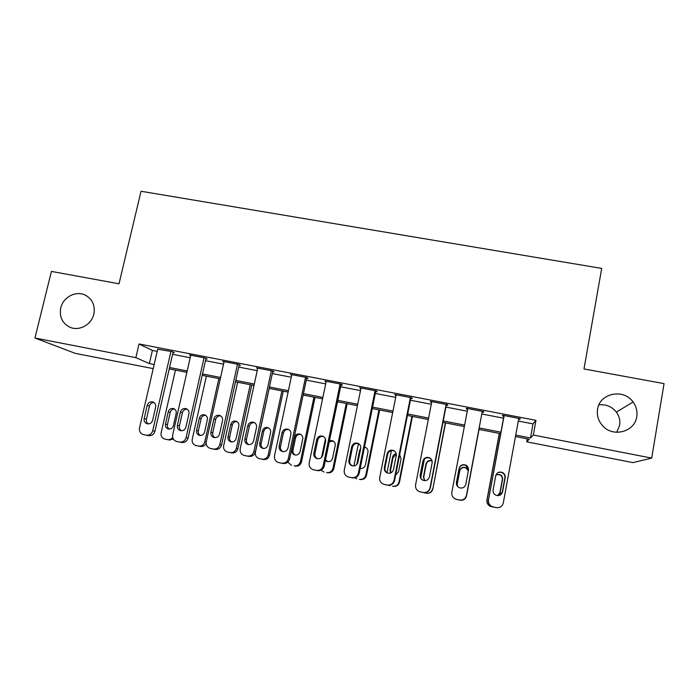 <?xml version="1.0" encoding="UTF-8"?>
<svg xmlns="http://www.w3.org/2000/svg" width="699" height="699" viewBox="0 0 699 699"><rect width="100%" height="100%" fill="white"/><g stroke="black" fill="none" stroke-linecap="round" stroke-linejoin="round"><path stroke-width="1.05" d="M93.823 314.122C91.604 324.598 79.284 331.413 70.049 327.298C62.29 323.384 59.188 316.909 60.769 307.883C63.085 297.162 75.894 290.426 85.164 295.065C92.451 299.085 95.335 305.437 93.823 314.122M598.912 404.878C606.033 404.127 611.852 406.547 616.369 412.13C619.27 416.167 620.354 420.58 619.62 425.368L616.728 432.297M636.754 416.683C634.893 431.694 613.469 437.679 603.019 426.172C598.458 421.305 596.631 415.669 597.566 409.282C599.593 393.161 623.63 388.163 633.084 401.986C636.326 406.46 637.549 411.362 636.754 416.683M153.23 368.635L75.317 353.371L34.95 338.019L51.42 271.404L119.013 283.785L141.041 191.264L601.699 268.416L583.988 368.958L664.05 383.62L651.713 458.098L632.936 462.624L526.714 441.812L529.222 439.234L515.478 436.552M527.247 438.85L526.714 441.812M518.317 421.051L533.022 423.891L535.976 420.344L139.057 343.987L152.399 350.435L157.223 351.361M172.574 354.323L190.198 357.731M205.471 360.675L223.531 364.162M238.717 367.089L257.215 370.662M272.322 373.581L291.273 377.233M306.284 380.134L325.699 383.882M340.623 386.757L360.509 390.601M375.337 393.458L395.704 397.39M410.427 400.23L431.283 404.258M445.91 407.08L467.264 411.204M481.786 414L503.498 418.194M518.684 419.051L519.89 419.278L520.274 418.666L502.677 415.276L502.424 415.914L503.874 416.193M482.161 412.008L483.603 412.288L483.725 411.624L466.32 408.277L466.329 408.959L467.64 409.212M446.294 405.097L447.718 405.376L447.578 404.669L430.366 401.348L430.636 402.082L431.667 402.283M410.82 398.264L412.227 398.535L411.825 397.783L394.813 394.507L396.097 395.424M375.73 391.501L377.128 391.772L376.473 390.968L359.644 387.727L360.911 388.644M341.025 384.817L342.405 385.079L341.505 384.24L324.86 381.034L326.11 381.942M306.695 378.203L308.058 378.465L306.922 377.582L290.452 374.411L291.684 375.302M272.732 371.658L274.087 371.92L272.706 370.994L256.419 367.849L257.66 368.644M239.137 365.184L240.473 365.446L238.866 364.476L222.754 361.366L223.986 362.082M205.89 358.779L207.219 359.033L205.384 358.028L189.446 354.952L190.678 355.608M173.002 352.445L174.313 352.698L172.26 351.649L157.721 349.22M34.95 338.019L135.859 357.661L149.359 363.559L154.182 364.502M139.057 343.987L135.859 357.661M535.976 420.344L533.32 435.04L651.713 458.098M515.74 435.084L530.471 437.958L533.32 435.04M169.551 367.499L187.201 370.951M202.492 373.93L220.569 377.46M235.773 380.431L254.305 384.048M269.421 387.001L288.399 390.706M303.436 393.642L322.877 397.434M337.809 400.352L357.722 404.24M372.567 407.133L392.96 411.117M407.709 413.991L428.592 418.072M443.236 420.929L464.617 425.106M479.164 427.945L500.912 432.192M500.641 433.651L478.885 429.396M464.346 426.556L442.956 422.379M428.312 419.514L407.421 415.433M392.681 412.55L372.279 408.566M357.434 405.665L337.521 401.768M322.58 398.849L303.13 395.049M288.102 392.113L269.124 388.399M253.999 385.446L235.467 381.82M220.264 378.849L202.177 375.319M186.886 372.322L169.237 368.88M533.022 423.891L530.471 437.958M152.399 350.435L149.359 363.559M520.012 418.614L519.89 419.278M466.451 408.303L466.329 408.959M430.759 401.427L430.636 402.082M395.459 394.629L395.328 395.284M360.544 387.901L360.413 388.557M326.005 381.252L325.874 381.899M518.807 418.378L503.297 502.939C502.284 506.443 499.951 507.998 496.29 507.614L492.349 506.714C489.449 505.325 488.173 503.053 488.514 499.899L504.145 415.556M503.996 415.529L488.514 499.899M502.581 491.799C501.515 495.023 499.331 496.168 496.019 495.233C493.809 494.088 492.847 492.306 493.127 489.868L495.722 475.818C496.893 472.463 499.182 471.371 502.598 472.55C504.582 473.739 505.438 475.46 505.167 477.723L502.581 491.799L498.876 495.547M496.919 473.459C498.562 472.105 500.362 471.869 502.336 472.769C504.311 473.948 505.159 475.661 504.888 477.906L502.319 491.886M496.29 507.614L492.166 506.679C489.283 505.307 488.016 503.053 488.356 499.916M499.296 433.389L486.915 500.1C486.6 503.018 487.78 505.115 490.462 506.391L495.067 507.369M494.289 507.264L490.619 506.417C487.919 505.132 486.731 503.018 487.054 500.082L499.418 433.415M497.732 495.626L499.916 492.62L502.31 479.601C502.564 477.513 501.777 475.914 499.942 474.822L496.089 474.673M497.845 495.635L500.143 492.55L502.555 479.444C502.808 477.338 502.013 475.731 500.169 474.63L496.159 474.542M456.167 499.296L459.558 500.021C463.149 500.397 465.447 498.859 466.469 495.408L482.284 411.353L466.46 495.355C465.438 498.833 463.114 500.379 459.496 500.003L460.047 500.178C463.42 500.528 465.578 499.086 466.53 495.853L466.539 495.897C465.586 499.112 463.446 500.545 460.099 500.196L456.945 499.523M467.771 408.557L451.842 492.341C451.484 495.53 452.769 497.793 455.704 499.147L456.657 499.418M465.805 484.293C464.765 487.439 462.624 488.592 459.392 487.745C457.155 486.635 456.176 484.844 456.456 482.38L459.112 468.417C460.239 465.141 462.467 464.04 465.796 465.106C467.849 466.259 468.723 467.989 468.444 470.305L465.805 484.293M457.137 485.866L456.543 482.528L459.173 468.671C460.291 465.42 462.502 464.319 465.814 465.377L468.513 469.702M446.137 404.389L430.034 487.85C429.003 491.301 426.696 492.847 423.113 492.472L419.444 491.659C416.499 490.34 415.215 488.077 415.582 484.87L431.799 401.628M420.3 491.886L423.445 492.542C426.993 492.917 429.282 491.388 430.304 487.954L446.416 404.441M429.448 476.858C428.426 479.96 426.329 481.113 423.157 480.327C420.894 479.243 419.907 477.461 420.204 474.971L422.904 461.104C424.005 457.897 426.18 456.779 429.439 457.749C431.528 458.876 432.428 460.615 432.131 462.965L429.448 476.858M422.921 480.23C421.043 479.051 420.256 477.365 420.553 475.171L423.227 461.401C424.319 458.221 426.486 457.111 429.719 458.081L431.239 459.191M410.409 397.504L394.018 480.431C392.978 483.865 390.689 485.394 387.141 485.027L383.585 484.241C380.632 482.957 379.339 480.702 379.723 477.487L396.219 394.778M384.284 484.433L387.727 485.158C391.248 485.517 393.52 483.996 394.551 480.589L410.942 397.609M393.493 469.518C392.48 472.559 390.426 473.721 387.316 472.987C385.035 471.93 384.048 470.156 384.354 467.648L387.097 453.869C388.181 450.724 390.313 449.597 393.502 450.497C395.625 451.589 396.525 453.336 396.228 455.713L393.493 469.518M387.63 473.092C385.542 471.982 384.651 470.252 384.957 467.902L387.683 454.219C388.758 451.1 390.872 449.981 394.035 450.872L394.594 451.161M466.539 495.897L479.042 429.431L466.53 495.853M468.33 470.916L465.927 467.919C462.843 466.932 460.781 467.954 459.741 470.986L457.286 483.9L457.548 486.417M468.356 470.785L465.918 467.683C462.817 466.687 460.737 467.718 459.68 470.768L457.216 483.769L457.504 486.364M420.763 477.732L424.38 459.138M445.324 422.843L432.847 488.951C431.895 492.148 429.763 493.573 426.451 493.232L423.533 492.62M445.569 422.886L432.847 488.951M432.104 461.025C429.151 460.265 427.194 461.323 426.233 464.206L423.743 477.041L424.643 480.641M432.043 460.816L432.043 460.816C429.011 459.916 426.975 460.956 425.953 463.935L423.445 476.867L424.468 480.632M422.729 492.402L426.172 493.162C429.501 493.511 431.65 492.079 432.611 488.863M386.993 472.751L391.405 450.558M411.964 416.324L399.042 481.943L399.505 482.083C398.544 485.263 396.429 486.679 393.144 486.338L392.637 486.224C395.94 486.565 398.072 485.141 399.042 481.943M412.436 416.412L399.505 482.083M396.272 454.14L393.083 457.487L390.549 470.252L390.837 472.874M395.643 475.067L398.544 471.773L401.086 458.902L399.662 454.743M396.193 453.73C394.262 454.114 393.056 455.267 392.576 457.181L390.025 470.025L390.488 473.013M388.766 485.272L389.972 485.674M375.066 390.697L358.395 473.092C357.346 476.5 355.075 478.029 351.571 477.662L348.102 476.91C345.149 475.643 343.873 473.406 344.266 470.182L361.042 387.997M348.74 477.076L352.41 477.845C355.887 478.203 358.15 476.692 359.19 473.302L375.861 390.855M357.94 462.249C356.936 465.254 354.917 466.408 351.859 465.726C349.579 464.695 348.591 462.921 348.897 460.405L351.693 446.713C352.759 443.62 354.847 442.493 357.975 443.323C360.116 444.398 361.034 446.137 360.719 448.54L357.94 462.249M352.445 465.892C350.339 464.809 349.448 463.079 349.762 460.711L352.532 447.115C353.58 444.048 355.66 442.93 358.77 443.751L358.779 443.76M353.93 465.962L358.465 443.638M378.954 409.867L365.822 475.093L366.512 475.285C365.542 478.439 363.436 479.855 360.186 479.514L359.461 479.357C362.729 479.697 364.852 478.273 365.822 475.093M379.644 409.998L366.512 475.285M366.127 447.727L365.402 447.343C367.394 448.339 368.251 449.964 367.962 452.201L365.385 464.992C364.581 467.579 362.842 468.706 360.186 468.365L360.23 468.382M366.084 447.709L364.432 447.386M360.771 448.234L359.539 450.497L356.866 464.416M365.402 447.343L364.494 447.072M354.69 477.845L356.822 478.815M340.116 383.969L323.174 465.831C322.117 469.221 319.854 470.742 316.394 470.383L313.012 469.649C310.059 468.417 308.792 466.181 309.194 462.956L326.241 381.296M313.589 469.807L317.477 470.619C320.92 470.969 323.165 469.466 324.214 466.102L341.156 384.17M322.781 455.066C321.785 458.028 319.784 459.182 316.787 458.544C314.498 457.53 313.519 455.765 313.842 453.24L316.673 439.636C317.73 436.595 319.784 435.46 322.851 436.237C325.009 437.294 325.926 439.024 325.603 441.436L322.781 455.066M317.556 458.736C315.494 457.653 314.62 455.94 314.943 453.59L317.757 440.09C318.709 437.216 320.64 436.054 323.567 436.595M305.542 377.311L288.338 458.658C287.272 462.03 285.026 463.533 281.601 463.184L278.298 462.476C275.354 461.261 274.095 459.033 274.515 455.809L291.824 374.673M278.831 462.607L282.929 463.463C286.337 463.813 288.565 462.319 289.622 458.972L306.826 377.565M288.005 447.963C287.018 450.881 285.043 452.043 282.09 451.432C279.81 450.436 278.831 448.679 279.163 446.154L282.038 432.637C283.078 429.64 285.113 428.504 288.128 429.238C290.286 430.269 291.203 431.991 290.871 434.42L288.005 447.963M283.008 451.641C281.007 450.549 280.177 448.863 280.509 446.556L283.366 433.135C284.24 430.427 286.057 429.238 288.827 429.579M271.352 370.732L253.886 451.563C252.811 454.909 250.583 456.412 247.184 456.063L243.951 455.372C241.024 454.175 239.783 451.965 240.203 448.741L257.774 368.111M244.449 455.495L248.757 456.395C252.129 456.735 254.349 455.25 255.406 451.921L272.855 371.09M253.606 440.929C252.627 443.821 250.679 444.975 247.769 444.398C245.489 443.428 244.519 441.672 244.86 439.147L247.787 425.717C248.818 422.755 250.819 421.619 253.781 422.31C255.948 423.323 256.856 425.044 256.516 427.482L253.606 440.929M248.818 444.608C246.896 443.516 246.1 441.847 246.441 439.592L249.342 426.259C250.163 423.673 251.885 422.484 254.515 422.677M237.52 364.214L219.801 444.538C218.726 447.867 216.507 449.361 213.143 449.02L209.98 448.339C207.07 447.168 205.838 444.975 206.275 441.751L224.091 361.628M210.443 448.461L214.951 449.396C218.289 449.737 220.491 448.251 221.557 444.948L239.241 364.703M219.582 433.983C218.604 436.84 216.681 437.993 213.815 437.443C211.544 436.482 210.582 434.743 210.932 432.209L213.894 418.867C214.925 415.94 216.9 414.813 219.818 415.468C221.976 416.455 222.885 418.177 222.535 420.615L219.582 433.983M214.995 437.644C213.151 436.543 212.4 434.9 212.749 432.707L215.685 419.452C216.463 416.988 218.097 415.783 220.613 415.861M204.056 357.766L186.091 437.591C185.008 440.903 182.806 442.388 179.477 442.048L176.366 441.384C173.474 440.23 172.26 438.046 172.705 434.839L190.766 355.214M176.795 441.497L181.513 442.476C184.816 442.808 187 441.331 188.075 438.055L205.987 358.36M185.934 427.106C184.955 429.937 183.051 431.082 180.228 430.558C177.965 429.614 177.013 427.875 177.371 425.359L180.377 412.095C181.399 409.203 183.348 408.076 186.222 408.697C188.381 409.675 189.28 411.379 188.922 413.817L185.934 427.106M181.513 430.75C179.757 429.64 179.058 428.024 179.416 425.901L182.395 412.725C183.129 410.357 184.693 409.16 187.087 409.125M321.61 457.321L325.428 438.92M346.276 403.48L332.942 468.321L333.851 468.548C332.881 471.694 330.784 473.092 327.569 472.76L326.616 472.559C329.858 472.9 331.964 471.484 332.942 468.321M347.185 403.655L333.851 468.548M325.542 459.697L327.656 461.69M333.24 441.025L329.238 441.829M325.376 460.51L326.975 461.515C329.779 462.118 331.641 461.034 332.558 458.273L335.179 445.56C335.476 443.315 334.62 441.689 332.602 440.711L329.465 440.719M320.998 470.2L324.004 472.017M313.938 397.163L300.404 461.611L301.522 461.89C300.544 465.01 298.464 466.408 295.275 466.084L294.122 465.831C297.32 466.163 299.417 464.756 300.404 461.611M315.057 397.382L301.522 461.89M300.771 434.455C298.167 434.105 296.455 435.206 295.633 437.757L292.986 450.296C292.68 452.463 293.475 454.053 295.371 455.058M300.072 451.633L302.728 438.998C303.034 436.735 302.178 435.119 300.159 434.158C297.337 433.467 295.441 434.525 294.48 437.321L291.815 449.938C291.509 452.297 292.418 453.939 294.559 454.874C297.32 455.442 299.155 454.359 300.072 451.633M287.77 462.153L291.535 465.298M281.924 390.898L268.198 454.979C267.21 458.098 265.122 459.505 261.95 459.173L258.927 458.527C256.192 457.417 255.013 455.355 255.406 452.34L269.211 388.417M283.252 391.16L269.526 455.294C268.538 458.395 266.468 459.785 263.313 459.47L259.39 458.649M268.687 427.98C266.205 427.771 264.572 428.88 263.803 431.318L261.12 443.778C260.806 445.901 261.566 447.474 263.401 448.478M267.918 445.053L270.618 432.498C270.924 430.226 270.067 428.618 268.04 427.666C265.271 427.019 263.401 428.076 262.44 430.837L259.74 443.384C259.425 445.744 260.334 447.377 262.474 448.286C265.192 448.837 267.009 447.753 267.918 445.053M250.233 384.703L236.323 448.409C235.318 451.51 233.248 452.908 230.102 452.585L227.14 451.956C224.414 450.855 223.252 448.802 223.654 445.796L237.643 382.248M251.762 385.009L237.852 448.767C236.856 451.851 234.803 453.232 231.675 452.917L227.568 452.061M236.952 421.584C234.576 421.48 233.02 422.598 232.295 424.94L229.578 437.321C229.255 439.4 229.98 440.947 231.736 441.96M236.087 438.544L238.822 426.058C239.137 423.777 238.289 422.179 236.262 421.252C233.527 420.632 231.684 421.689 230.731 424.424L227.996 436.892C227.673 439.252 228.573 440.877 230.705 441.777C233.387 442.292 235.179 441.218 236.087 438.544M218.857 378.578L204.763 441.908C203.758 444.992 201.696 446.381 198.586 446.067L195.676 445.446C192.959 444.363 191.814 442.318 192.225 439.322L206.388 376.141M205.558 415.267C203.287 415.258 201.793 416.377 201.102 418.622L198.35 430.933C198.018 432.961 198.699 434.481 200.395 435.503M206.144 443.358C204.868 445.752 202.946 446.783 200.351 446.434L196.078 445.543M204.58 432.104L207.35 419.688C207.673 417.408 206.825 415.809 204.798 414.9C202.107 414.315 200.29 415.372 199.346 418.063L196.568 430.462C196.236 432.821 197.135 434.437 199.25 435.32C201.897 435.818 203.671 434.743 204.58 432.104M170.94 351.396L152.74 430.724C151.648 434.009 149.464 435.486 146.17 435.154L143.12 434.507C140.246 433.371 139.04 431.196 139.503 427.998L157.799 348.862M143.522 434.612L148.424 435.626C151.692 435.958 153.867 434.49 154.951 431.231L173.09 352.069M152.635 420.3C151.657 423.105 149.778 424.249 146.991 423.743C144.745 422.816 143.802 421.086 144.169 418.57L147.218 405.394C148.232 402.537 150.154 401.409 152.985 402.004C155.143 402.956 156.034 404.66 155.667 407.098L152.635 420.3M148.398 423.926C146.729 422.816 146.074 421.226 146.432 419.155L149.455 406.067C150.154 403.795 151.648 402.598 153.937 402.475M172.697 437.364C171.316 439.199 169.551 439.942 167.376 439.601L164.518 438.998C161.827 437.932 160.691 435.905 161.111 432.908L175.458 370.094M174.488 409.02C172.303 409.09 170.879 410.208 170.215 412.366L167.428 424.616C167.096 426.582 167.743 428.076 169.35 429.107M173.387 439.086L169.341 440.021L164.894 439.094M173.387 425.726L176.192 413.38C176.524 411.099 175.685 409.509 173.667 408.609C171.01 408.05 169.21 409.107 168.267 411.772L165.453 424.101C165.113 426.451 166.004 428.068 168.109 428.933C170.722 429.413 172.487 428.338 173.387 425.726M394.551 480.589L394.018 480.431M387.727 485.158L387.141 485.027M384.354 467.648L384.957 467.902M387.097 453.869L387.683 454.219M392.637 486.224L393.144 486.338M390.549 470.252L390.025 470.025M393.083 457.487L392.576 457.181M359.19 473.302L358.395 473.092M352.41 477.845L351.571 477.662M348.897 460.405L349.762 460.711M351.693 446.713L352.532 447.115M359.461 479.357L360.186 479.514M357.512 463.463L356.953 463.262M360.256 450.838L359.539 450.497M324.214 466.102L323.174 465.831M317.477 470.619L316.394 470.383M313.842 453.24L314.943 453.59M316.673 439.636L317.757 440.09M289.622 458.972L288.338 458.658M282.929 463.463L281.601 463.184M279.163 446.154L280.509 446.556M282.038 432.637L283.366 433.135M255.406 451.921L253.886 451.563M248.757 456.395L247.184 456.063M244.86 439.147L246.441 439.592M247.787 425.717L249.342 426.259M221.557 444.948L219.801 444.538M214.951 449.396L213.143 449.02M210.932 432.209L212.749 432.707M213.894 418.867L215.685 419.452M188.075 438.055L186.091 437.591M181.513 442.476L179.477 442.048M177.371 425.359L179.416 425.901M180.377 412.095L182.395 412.725M326.616 472.559L327.569 472.76M294.122 465.831L295.275 466.084M292.986 450.296L291.815 449.938M295.633 437.757L294.48 437.321M268.198 454.979L269.526 455.294M261.95 459.173L263.313 459.47M261.12 443.778L259.74 443.384M263.803 431.318L262.44 430.837M236.323 448.409L237.852 448.767M230.102 452.585L231.675 452.917M229.578 437.321L227.996 436.892M232.295 424.94L230.731 424.424M204.763 441.908L206.188 442.231M198.586 446.067L200.351 446.434M198.35 430.933L196.568 430.462M201.102 418.622L199.346 418.063M154.951 431.231L152.74 430.724M148.424 435.626L146.17 435.154M144.169 418.57L146.432 419.155M147.218 405.394L149.455 406.067M167.376 439.601L169.341 440.021M167.428 424.616L165.453 424.101M170.215 412.366L168.267 411.772M633.084 401.986L616.369 412.13M85.164 295.065L86.886 296M393.502 450.497L394.035 450.872M357.975 443.323L358.77 443.751M316.787 458.544L317.224 458.666M282.09 451.432L282.579 451.563M247.769 444.398L248.276 444.529M213.815 437.443L214.322 437.565M180.228 430.558L180.718 430.68M295.013 454.997L294.559 454.874M262.938 448.417L262.474 448.286M231.168 441.89L230.705 441.777M199.713 435.442L199.25 435.32M146.991 423.743L147.472 423.856M168.564 429.046L168.109 428.933"/></g></svg>
